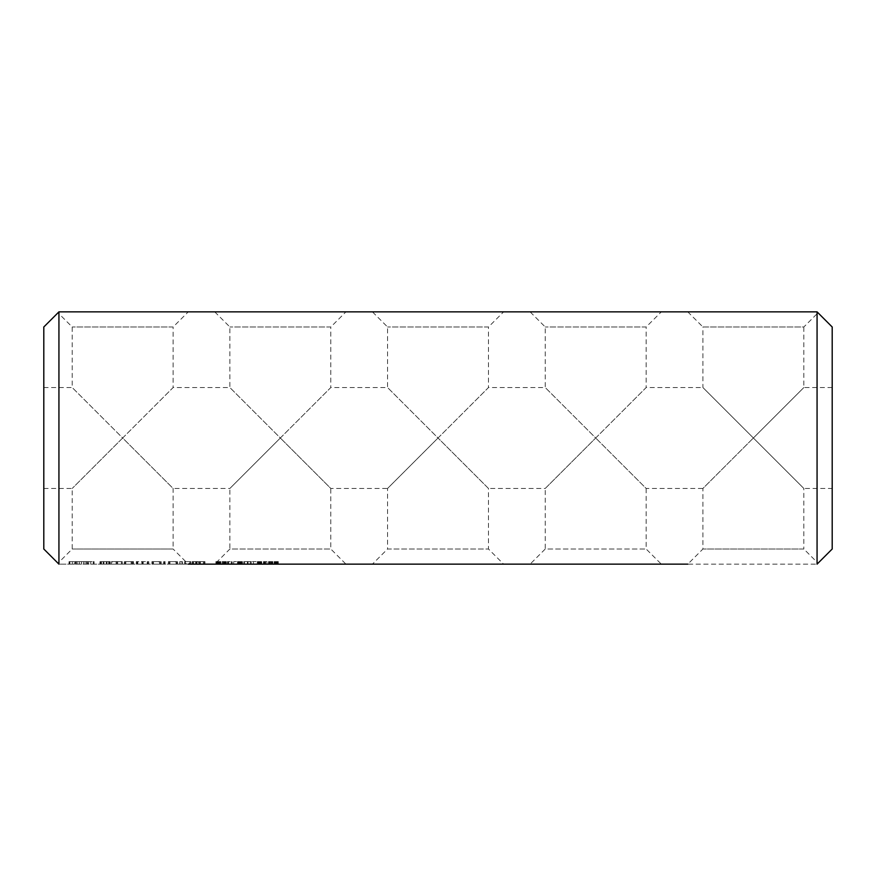 <?xml version="1.0" encoding="UTF-8"?>
<svg xmlns="http://www.w3.org/2000/svg" width="876" height="876" viewBox="0 0 876 876"><rect width="100%" height="100%" fill="white"/><g stroke="black" fill="none" stroke-linecap="round" stroke-linejoin="round"><path stroke-width="0.66" stroke-dasharray="4.38 3.29" d="M818.02 563.18L817.067 564.144L818.02 563.18L803.84 549.011L702.924 549.011L687.791 564.144L817.067 564.144L58.933 564.144L58.002 563.213L58.933 564.144L58.933 311.856L817.067 311.856L832.2 326.989L832.2 549.011L817.067 564.144L817.067 311.856L687.791 311.856L817.067 311.856L818.02 312.82L817.067 311.856M58.933 311.856L58.002 312.787L58.933 311.856L188.263 311.856L58.933 311.856L43.8 326.989L43.8 549.011L58.933 564.144L188.263 564.144L173.119 549.011L72.204 549.011L173.119 549.011L173.119 488.458L122.662 438L72.204 488.458L122.662 438L173.119 488.458L229.884 488.458L280.342 438L229.884 488.458L229.884 549.011L330.8 549.011L229.884 549.011L214.751 564.144L345.943 564.144L330.8 549.011L330.8 488.458L280.342 438L330.8 488.458L387.564 488.458L438.022 438L387.564 488.458L387.564 549.011L488.48 549.011L387.564 549.011L372.431 564.144L503.623 564.144L488.48 549.011L488.48 488.458L438.022 438L488.48 488.458L545.244 488.458L595.702 438L545.244 488.458L545.244 549.011L646.159 549.011L545.244 549.011L530.111 564.144L661.303 564.144L646.159 549.011L646.159 488.458L595.702 438L646.159 488.458L702.924 488.458L753.382 438L702.924 488.458L702.924 549.011L803.84 549.011L803.84 488.458L753.382 438L803.84 488.458L832.2 488.458L832.2 387.542L832.2 488.458M278.108 564.144L274.166 564.144L278.25 564.144L275.261 564.144L278.108 564.144L278.108 561.625L274.44 561.625L278.25 561.625L275.261 561.625L278.108 561.625L278.13 564.144M272.808 564.144L268.516 564.144L272.808 564.144L272.808 561.625L268.516 561.625L272.808 561.625L272.808 564.144M266.906 564.144L263.479 564.144L266.906 564.144L266.906 561.625L263.479 561.625L266.906 561.625L266.906 564.144M261.19 564.144L257.336 564.144L261.19 564.144L261.19 561.625L259.526 561.625L261.19 561.625L261.19 564.144M256.099 564.144L253.438 564.144L256.099 564.144L256.099 561.625L253.438 561.625L256.099 561.625L256.099 564.144M253.427 564.144L248.05 564.144L253.427 564.144L253.438 561.625L248.05 561.625L253.427 561.625L253.427 564.144M247.809 564.144L243.758 564.144L247.809 564.144L247.809 561.625L243.758 561.625L247.809 561.625L247.809 564.144M242.05 564.144L237.527 564.144L242.159 564.144L238.436 564.144L242.05 564.144L242.411 561.625L238.436 561.625L242.05 561.625M236.389 564.144L233.739 564.144L236.389 564.144L236.389 561.625L233.739 561.625L236.389 561.625L236.389 564.144M232.249 564.144L227.41 564.144L232.249 564.144L232.249 561.625L227.41 561.625L232.249 561.625L232.249 564.144M226.118 564.144L222.165 564.144L226.118 564.144L226.315 561.625L223.851 561.625L226.118 561.625M220.456 564.144L215.923 564.144L220.555 564.144L216.843 564.144L220.456 564.144L220.818 561.625L215.967 561.625L220.555 561.625L220.456 564.144M204.94 564.144L204.94 561.625L204.94 564.144L198.896 564.144L203.396 564.144L198.896 564.144L198.896 561.625L204.185 561.625L198.896 561.625L198.896 564.144M200.429 564.144L203.396 564.144L203.396 561.625L200.429 561.625L203.396 561.625L203.396 564.144L203.396 561.625L203.396 564.144L200.429 564.144L200.429 561.625L200.429 564.144M197.012 564.144L197.012 561.625L198.151 561.625L198.151 564.144L192.107 564.144L192.107 561.625L192.873 561.625L192.107 561.625L192.107 564.144M181.091 564.144L182.383 564.144L179.799 564.144L181.091 564.144L181.091 561.625L182.383 561.625L180.193 561.625L181.091 561.625L181.091 564.144M185.449 564.144L189.972 564.144L184.694 564.144L185.449 564.144L185.449 561.625L190.727 561.625L184.694 561.625L185.449 561.625L185.449 564.144M190.727 564.144L190.727 561.625L190.727 564.144L189.972 564.144L189.972 561.625L189.972 564.144M176.81 564.144L169.145 564.144L177.609 564.144L169.933 564.144L177.609 564.144L176.81 564.144L176.81 561.625L168.4 561.625L177.609 561.625L169.933 561.625L176.81 561.625L176.81 564.144M175.277 564.144L169.933 564.144L176.076 564.144L175.277 564.144L175.277 561.625L169.933 561.625L176.076 561.625L175.277 561.625L175.277 564.144M168.4 564.144L169.145 564.144L168.4 564.144L168.4 561.625L168.4 564.144M164.316 564.144L163.549 564.144L165.082 564.144L164.316 564.144L164.316 561.625L163.549 561.625L165.082 561.625L164.316 561.625L164.316 564.144M160.341 564.144L152.676 564.144L161.151 564.144L160.341 564.144L160.341 561.625L151.931 561.625L161.151 561.625L160.341 561.625L160.341 564.144M158.808 564.144L153.464 564.144L159.607 564.144L158.808 564.144L158.808 561.625L153.464 561.625L159.607 561.625L158.808 561.625L158.808 564.144M151.931 564.144L152.698 564.144L151.931 564.144L151.931 561.625L151.931 564.144M147.332 564.144L142.514 564.144L147.989 564.144L147.332 564.144L147.332 561.625L142.514 561.625L147.332 561.625M148.778 564.144L147.978 564.144L148.778 564.144L148.778 561.625L147.978 561.625L148.778 561.625L148.756 564.144M141.835 564.144L142.503 564.144L142.514 561.625L136.273 561.625L142.503 561.625L142.503 564.144L136.273 564.144L141.835 564.144L141.835 561.625M125.038 564.144L132.703 564.144L125.038 564.144L125.038 561.625L132.703 561.625L125.038 561.625L125.049 564.144M133.502 564.144L125.826 564.144L133.502 564.144L133.502 561.625L132.703 561.625L133.502 561.625L132.703 561.625L133.502 561.625L133.502 564.144M131.17 564.144L125.826 564.144L131.969 564.144L131.17 564.144L131.17 561.625L125.826 561.625L132.703 561.625L125.826 561.625L131.969 561.625L131.17 561.625L131.17 564.144M112.281 564.144L121.436 564.144L111.515 564.144L112.281 564.144L112.281 561.625L121.436 561.625L111.515 561.625L112.281 561.625L112.281 564.144M122.235 564.144L121.436 564.144L122.235 564.144L122.235 561.625L121.436 561.625L122.235 561.625M103.237 564.144L110.212 564.144L101.517 564.144L109.796 564.144L103.237 564.144L103.237 561.625L99.984 561.625L110.212 561.625L103.237 561.625M77.11 564.144L86.023 564.144L77.11 564.144L77.11 561.625L69.051 561.625L86.023 561.625L77.11 561.625L77.11 564.144M87.042 564.144L88.651 564.144L87.042 564.144L87.042 561.625L86.023 561.625L88.651 561.625L87.042 561.625L87.042 564.144M90.765 564.144L93.261 564.144L90.765 564.144L90.765 561.625L88.651 561.625L93.261 561.625L90.765 561.625L90.765 564.144M93.885 564.144L93.261 564.144L94.082 564.144L93.885 561.625L93.261 561.625L94.082 561.625L93.885 564.144M74.493 564.144L72.379 564.144L74.493 564.144L74.493 561.625L74.493 564.144M69.872 564.144L72.379 564.144L69.259 564.144L69.872 564.144L69.872 561.625L69.872 564.144M69.051 564.144L69.051 561.625M661.303 311.856L530.111 311.856L661.303 311.856L646.159 326.989L545.244 326.989L646.159 326.989L646.159 387.542L595.702 438L545.244 387.542L595.702 438L646.159 387.542L702.924 387.542L753.382 438L803.84 387.542L753.382 438L702.924 387.542L702.924 326.989L803.84 326.989L818.02 312.82M503.623 311.856L372.431 311.856L503.623 311.856L488.48 326.989L387.564 326.989L488.48 326.989L488.48 387.542L438.022 438L387.564 387.542L438.022 438L488.48 387.542L545.244 387.542L545.244 326.989L530.111 311.856M345.943 311.856L214.751 311.856L345.943 311.856L330.8 326.989L229.884 326.989L330.8 326.989L330.8 387.542L280.342 438L229.884 387.542L280.342 438L330.8 387.542L387.564 387.542L387.564 326.989L372.431 311.856M278.294 564.144L278.294 561.625M275.261 564.144L275.261 561.625L275.261 564.144M278.25 564.144L278.25 561.625L278.25 564.144M274.44 564.144L274.44 561.625L274.44 564.144M277.002 564.144L277.002 561.625L274.166 561.625L277.429 561.625L276.958 564.144M277.429 564.144L277.429 561.625M274.232 564.144L274.232 561.625M274.166 564.144L274.166 561.625L274.166 564.144M269.403 564.144L269.403 561.625L272.535 561.625L269.403 561.625L269.414 564.144M272.535 564.144L272.535 561.625M268.669 564.144L268.669 561.625L268.669 564.144M268.713 564.144L268.713 561.625M271.669 564.144L271.669 561.625M268.516 564.144L268.516 561.625L268.516 564.144M265.614 564.144L265.614 561.625L265.614 564.144M264.957 564.144L264.957 561.625M263.479 564.144L263.479 561.625L264.793 561.625L263.479 561.625L263.479 564.144M264.793 564.144L264.793 561.625L264.793 564.144M261.716 564.144L261.716 561.625M257.862 561.625L259.526 561.625L257.336 561.625L257.862 564.144L257.862 561.625M257.336 564.144L257.336 561.625M248.05 564.144L248.05 561.625L248.05 564.144M250.317 564.144L250.317 561.625L250.317 564.144M251.16 564.144L251.16 561.625L251.16 564.144M243.758 564.144L243.758 561.625L243.758 564.144M244.601 564.144L244.601 561.625L247.361 561.625L244.601 561.625L244.601 564.144M247.361 564.144L247.361 561.625L247.361 564.144M242.411 564.144L242.411 561.625M239.367 564.144L239.367 561.625M238.436 564.144L238.436 561.625M242.094 564.144L242.094 561.625L237.56 561.625L242.094 561.625M242.159 564.144L242.159 561.625L242.159 564.144M237.56 564.144L237.56 561.625L239.882 561.625L237.527 561.625L237.582 564.144M241.535 564.144L241.535 561.625M237.527 564.144L237.527 561.625L237.527 564.144M233.739 564.144L233.739 561.625L233.739 564.144M231.461 564.144L231.461 561.625L231.461 564.144M228.724 564.144L228.724 561.625M227.41 564.144L227.41 561.625L227.41 564.144M228.198 564.144L228.198 561.625L228.198 564.144M231.209 564.144L231.209 561.625M226.315 564.144L226.315 561.625M222.165 564.144L222.165 561.625L223.884 561.625L222.165 561.625L222.165 564.144M225.439 564.144L223.008 564.144L223.008 561.625L225.439 561.625L223.008 561.625L223.008 564.144L223.008 561.625L223.008 564.144L225.439 564.144L225.439 561.625M220.818 564.144L220.818 561.625M217.763 564.144L217.763 561.625M216.843 564.144L216.843 561.625M220.555 564.144L220.555 561.625L220.555 564.144M215.967 564.144L215.967 561.625L218.277 561.625L215.923 561.625L215.989 564.144M219.942 564.144L219.942 561.625M215.923 564.144L215.923 561.625L215.923 564.144M199.651 564.144L199.651 561.625L199.662 564.144M204.185 564.144L204.185 561.625L204.94 561.625L204.185 561.625L204.185 564.144M192.873 564.144L192.873 561.625L193.64 561.625L192.873 561.625L192.873 564.144M195.644 564.144L195.644 561.625L193.64 561.625L193.64 564.144L193.64 561.625L197.012 561.625M193.64 564.144L193.64 561.625L193.64 564.144M196.706 564.144L196.706 561.625L195.644 561.625M198.151 561.625L196.706 561.625M196.093 564.144L196.093 561.625M181.978 564.144L181.978 561.625L181.978 564.144M180.193 564.144L179.799 561.625L180.193 564.144M182.383 564.144L182.383 561.625M179.799 564.144L179.799 561.625M184.694 564.144L184.694 561.625L184.694 564.144M169.145 564.144L169.145 561.625L169.145 564.144M177.609 564.144L177.609 561.625L177.609 564.144M169.933 564.144L169.933 561.625L169.933 564.144M176.076 564.144L176.076 561.625M163.549 564.144L163.549 561.625L163.549 564.144M165.082 564.144L165.082 561.625L165.082 564.144M152.676 564.144L152.676 561.625L152.698 564.144M161.151 564.144L161.151 561.625M153.464 564.144L153.464 561.625L153.464 564.144M159.607 564.144L159.607 561.625M147.978 564.144L147.978 561.625L147.989 564.144M137.718 564.144L137.718 561.625M137.072 564.144L137.072 561.625M136.273 564.144L136.273 561.625L136.273 564.144M147.223 564.144L147.223 561.625L147.223 564.144M137.039 564.144L137.039 561.625M137.817 564.144L137.817 561.625L137.817 564.144M143.171 564.144L143.171 561.625M124.293 564.144L124.293 561.625L124.293 564.144M132.703 564.144L132.703 561.625L132.703 564.144M125.826 564.144L125.826 561.625L125.826 564.144M131.969 564.144L131.969 561.625M116.114 564.144L116.114 561.625L116.114 564.144M111.515 564.144L111.515 561.625M116.891 564.144L116.891 561.625M121.436 564.144L121.436 561.625L121.436 564.144M117.658 564.144L117.658 561.625L117.658 564.144M99.984 564.144L99.984 561.625L99.984 564.144M108.679 564.144L108.679 561.625L108.679 564.144M106.686 564.144L106.686 561.625M109.533 564.144L109.533 561.625M106.576 564.144L106.576 561.625M109.796 564.144L109.796 561.625M103.916 564.144L103.916 561.625M108.766 564.144L108.766 561.625M101.43 564.144L101.43 561.625M106.292 564.144L106.292 561.625M100.39 564.144L100.39 561.625M103.62 564.144L103.62 561.625M100.663 564.144L100.663 561.625M101.517 564.144L101.517 561.625L101.517 564.144M103.477 564.144L103.477 561.625M107.036 564.144L107.036 561.625M110.212 564.144L110.212 561.625L110.212 564.144M76.102 564.144L76.102 561.625L76.102 564.144M79.245 564.144L79.245 561.625M81.479 564.144L81.479 561.625M72.379 564.144L72.379 561.625L72.379 564.144M83.767 564.144L83.767 561.625M86.023 564.144L86.023 561.625L86.023 564.144M69.259 564.144L69.259 561.625L69.259 564.144M88.651 564.144L88.651 561.625L88.651 564.144M93.261 564.144L93.261 561.625L93.261 564.144M94.082 564.144L94.082 561.625M79.311 564.144L79.311 561.625M87.753 564.144L81.567 564.144L81.567 561.625L87.753 561.625L75.391 561.625L81.567 561.625L81.567 564.144L83.976 564.144L83.976 561.625L83.976 564.144L85.947 564.144L85.947 561.625L85.947 564.144L87.272 564.144L87.272 561.625L87.753 564.144L87.753 561.625M83.822 564.144L83.822 561.625M43.8 438L43.8 488.458L43.8 438M214.751 311.856L229.884 326.989L229.884 387.542L173.119 387.542L122.662 438L72.204 387.542L122.662 438L173.119 387.542L173.119 326.989L72.204 326.989L173.119 326.989L188.263 311.856M832.2 387.542L803.84 387.542L803.84 326.989L702.924 326.989L687.791 311.856M260.599 561.625L260.807 564.144L260.194 564.144L260.599 561.625M259.526 561.625L260.194 561.625L258.869 561.625L259.526 561.625L259.526 564.144L260.194 564.144L258.869 564.144L259.526 564.144L259.526 561.625M258.442 561.625L258.442 564.144M258.201 561.625L258.201 564.144M260.851 561.625L260.807 564.144M186.227 561.625L189.194 561.625L186.227 561.625L186.227 564.144L189.194 564.144L189.194 561.625L189.194 564.144L186.227 564.144L186.227 561.625M81.567 564.144L79.168 564.144L81.567 564.144L81.567 561.625M75.391 564.144L79.168 564.144L79.168 561.625L79.168 564.144L77.198 564.144L77.198 561.625L77.198 564.144L75.873 564.144L75.873 561.625L75.391 564.144L75.391 561.625M277.582 564.144L277.582 561.625M276.871 564.144L276.871 561.625M275.973 564.144L275.973 561.625L275.984 564.144M275.633 564.144L275.633 561.625M275.042 564.144L275.042 561.625L275.042 564.144M275.765 564.144L275.765 561.625M276.466 564.144L276.466 561.625M277.32 564.144L277.32 561.625M277.342 564.144L277.342 561.625M277.057 564.144L277.057 561.625M276.553 564.144L276.553 561.625M275.962 564.144L275.962 561.625M274.976 564.144L274.976 561.625M277.692 564.144L277.692 561.625M270.301 564.144L270.301 561.625M271.242 564.144L271.242 561.625M271.79 564.144L271.79 561.625M272.173 564.144L272.173 561.625M272.447 564.144L272.447 561.625M271.987 564.144L271.987 561.625M270.454 564.144L270.454 561.625M269.479 564.144L269.479 561.625M269.6 564.144L269.6 561.625M270.432 564.144L270.432 561.625M271.341 564.144L271.341 561.625M271.374 564.144L271.374 561.625M270.246 564.144L270.246 561.625M264.826 564.144L264.826 561.625M264.508 564.144L264.508 561.625M264.048 564.144L264.048 561.625M240.988 564.144L240.988 561.625M240.133 564.144L240.133 561.625M238.644 564.144L238.644 561.625L238.633 564.144M238.852 564.144L238.852 561.625M239.936 564.144L239.936 561.625L239.936 564.144M241.141 564.144L241.141 561.625L241.097 564.144M241.163 564.144L241.163 561.625M238.239 564.144L238.239 561.625M237.965 564.144L237.965 561.625M239.214 564.144L239.214 561.625M240.002 564.144L240.002 561.625M240.703 564.144L240.703 561.625M241.327 564.144L241.327 561.625M239.882 564.144L239.882 561.625L239.871 564.144M238.699 564.144L238.699 561.625M240.966 564.144L240.966 561.625M241.754 564.144L241.754 561.625M242.236 564.144L242.236 561.625M225.559 564.144L225.559 561.625M224.847 564.144L224.847 561.625M223.884 564.144L223.884 561.625L223.851 564.144M224.979 564.144L224.979 561.625L224.968 564.144M225.756 564.144L225.756 561.625M226.161 564.144L226.161 561.625M219.394 564.144L219.394 561.625L219.361 564.144M218.54 564.144L218.54 561.625M217.051 564.144L217.051 561.625L217.04 564.144M217.248 564.144L217.248 561.625M218.343 564.144L218.343 561.625L218.343 564.144M219.547 564.144L219.547 561.625L219.569 564.144M216.635 564.144L216.635 561.625M216.372 564.144L216.372 561.625M217.62 564.144L217.62 561.625M218.409 564.144L218.409 561.625M219.099 564.144L219.099 561.625M219.734 564.144L219.734 561.625M219.504 564.144L219.504 561.625M218.277 564.144L218.277 561.625L218.277 564.144M217.095 564.144L217.095 561.625M220.161 564.144L220.161 561.625M220.642 564.144L220.642 561.625M260.194 564.144L260.194 561.625L260.194 564.144M258.847 564.144L258.847 561.625L258.869 564.144M258.245 564.144L258.245 561.625L258.256 564.144M258.453 564.144L258.453 561.625M225.318 564.144L225.318 561.625M225.351 564.144L225.351 561.625M225.066 564.144L225.066 561.625M224.552 564.144L224.552 561.625L224.508 564.144M223.719 564.144L223.719 561.625M223.84 564.144L223.84 561.625M43.8 488.458L72.204 488.458L72.204 549.011L58.002 563.213M43.8 387.542L72.204 387.542L72.204 326.989L58.002 312.787"/><path stroke-width="1.31" d="M188.263 564.144L687.791 564.144M661.303 564.144L530.111 564.144M503.623 564.144L372.431 564.144M198.896 564.144L204.94 564.144M192.107 564.144L198.151 564.144M189.972 564.144L190.727 564.144M345.943 564.144L214.751 564.144M58.933 311.856L43.8 326.989L43.8 549.011L58.933 564.144L58.933 311.856L817.067 311.856L817.067 564.144L832.2 549.011L832.2 326.989L817.067 311.856"/></g></svg>
